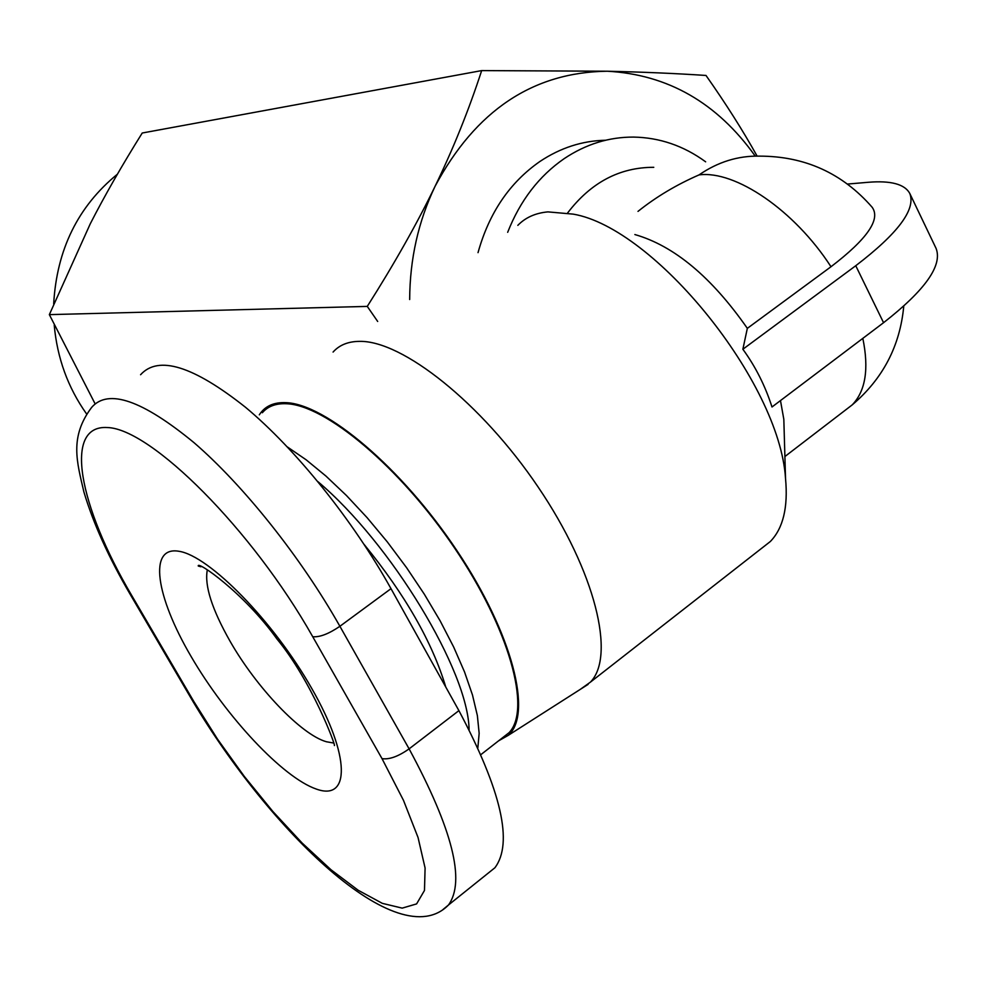 <?xml version="1.0" encoding="UTF-8"?>
<svg xmlns="http://www.w3.org/2000/svg" width="987" height="987" viewBox="0 0 987 987"><rect width="100%" height="100%" fill="white"/><g stroke="black" fill="none" stroke-linecap="round" stroke-linejoin="round"><path stroke-width="1.48" d="M605.549 140.24C582.268 140.759 560.394 147.828 539.926 161.473C509.687 182.521 489.058 212.921 478.029 252.647M705.643 161.819C683.683 145.792 659.649 137.551 633.543 137.082C608.967 136.996 585.859 144.164 564.231 158.611C538.976 176.056 520.124 200.632 507.676 232.315M761.421 548.488L770.341 541.505C783.147 528.292 788.206 507.269 785.529 478.473C779.545 381.981 654.48 227.96 573.225 214.13L547.921 211.884C535.46 213.019 525.429 217.51 517.83 225.357M580.319 689.345L590.362 682.177C615.987 656.195 595.223 571.177 538.174 487.097C481.385 402.918 402.227 340.404 359.49 341.366C348.177 341.453 339.368 345.018 333.075 352.063M259.31 414.824L260.025 413.763C265.552 405.916 274.09 402.215 285.638 402.647C325.414 403.609 401.845 467.826 457.08 550.857C512.574 633.814 532.992 714.477 508.12 735.438L498.608 740.818M780.483 400.574L783.826 419.327L784.258 434.403M847.623 184.051L867.918 182.311C890.817 180.399 904.783 184.15 909.817 193.538C915.948 209.441 897.923 233.5 855.754 265.725L883.562 322.7L771.994 406.989C765.172 385.757 755.462 366.51 742.866 349.25L747.344 328.35L830.992 266.737C867.228 239.039 880.935 219.188 872.101 207.196C842.343 173.144 804.775 156.131 759.385 156.131C737.968 155.712 717.87 161.967 699.055 174.896C676.366 184.791 656.01 196.956 638.009 211.378M634.863 234.548C674.084 245.812 711.578 277.088 747.344 328.35M445.779 687.063C432.294 642.13 405.089 594.593 364.141 544.454M262.345 412.739C267.859 406.311 275.829 403.313 286.242 403.732C325.278 404.769 399.686 466.728 454.439 547.834C509.428 628.867 531.512 709.308 509.119 732.625L502.272 737.968M477.856 747.813L479.151 733.329L477.375 715.612L472.489 695.021L464.556 672.011L453.712 647.114L440.202 620.971L424.348 594.248L406.558 567.648L387.299 541.888L367.078 517.632L346.449 495.511L325.957 476.079L306.106 459.769L287.377 446.951M317.913 481.644C391.037 543.208 468.418 671.222 469.084 729.726M488.565 872.853L494.906 867.758C513.376 843.095 501.371 790.71 458.906 710.628L391 588.671C352.754 519.952 295.52 448.937 245.529 407.298C193.353 365.93 158.376 355.073 140.586 374.727M755.252 156.119C717.13 102.771 667.78 74.481 607.215 71.224C532.992 72.187 475.635 110.519 435.119 186.222C418.34 221.285 409.852 259.05 409.667 299.53M377.688 321.466L367.275 306.402C394.405 263.652 417.02 223.593 435.119 186.222C453.218 148.803 468.726 110.273 481.668 70.595L142.239 133.011C122.08 165.236 104.758 195.488 90.286 223.765L49.35 314.631L95.097 403.794M367.275 306.402L49.35 314.631M481.668 70.595L607.215 71.224C642.673 72.014 675.614 73.433 706.001 75.456C725.976 103.869 743.014 130.753 757.115 156.094M86.4 413.676C67.943 387.583 57.221 358.084 54.223 325.167M53.68 303.885C56.765 249.637 77.998 206.419 117.379 174.218M855.754 265.725L742.866 349.25M883.562 322.7C925.226 290.141 942.721 265.367 936.071 248.379L909.817 193.538M653.776 167.309C619.577 167.296 590.855 182.521 567.611 212.97M333.15 742.94L326.364 741.743C301.072 734.612 256.41 687.495 230.082 641.279C211.921 609.226 204.334 585.427 207.319 569.881M316.296 789.057C350.299 801.53 350.459 755.956 311.818 688.581C273.621 621.304 209.145 555.693 178.931 551.277C148.099 545.836 155.699 596.173 191.083 656.466C226.085 716.685 282.813 777.559 316.296 789.057M193.847 701.535L131.937 595.852C78.639 505.467 62.995 424.62 107.447 427.544C150.863 428.703 252.24 529.451 312.743 636.738L382.018 758.633L403.473 800.334L418.044 837.482L425.089 868.017L424.484 890.447L416.6 903.907L402.202 908.126L382.327 903.352L358.17 890.249L331.015 869.757L302.158 843.058L272.856 811.474L244.295 776.399L217.596 739.251L193.847 701.535L192.157 700.116L130.703 595.223M443.003 909.52L448.468 905.005C465.63 881.317 452.515 829.265 409.111 748.862L339.898 626.289C328.831 633.839 319.776 637.331 312.743 636.738M391 588.671L339.898 626.289C300.899 557.223 243.468 485.283 193.958 442.62C142.338 400.179 108.262 388.409 91.717 407.31C69.275 437.081 76.9 461.817 83.907 491.97C93.271 523.418 108.755 557.643 130.37 594.667L131.937 595.852M458.906 710.628L409.111 748.862C398.292 756.486 389.26 759.743 382.018 758.633M699.055 174.896C735.216 170.122 794.461 210.182 830.992 266.737M862.823 338.368C869.103 368.891 865.562 391.074 852.188 404.904L844.724 410.629M590.362 682.177L770.341 541.505M508.12 735.438L588.116 684.373M783.826 419.327L785.529 478.473M200.966 566.76L198.276 566.044C196.549 560.184 243.678 592.521 276.891 638.885C312.003 681.449 336.197 746.604 334.383 745.555M480.916 754.599L509.119 732.625M192.527 700.745C269.044 829.413 397.958 956.477 448.468 905.005L494.906 867.758M784.899 456.525L852.188 404.904C882.884 378.835 900.082 345.919 903.759 306.13"/></g></svg>
